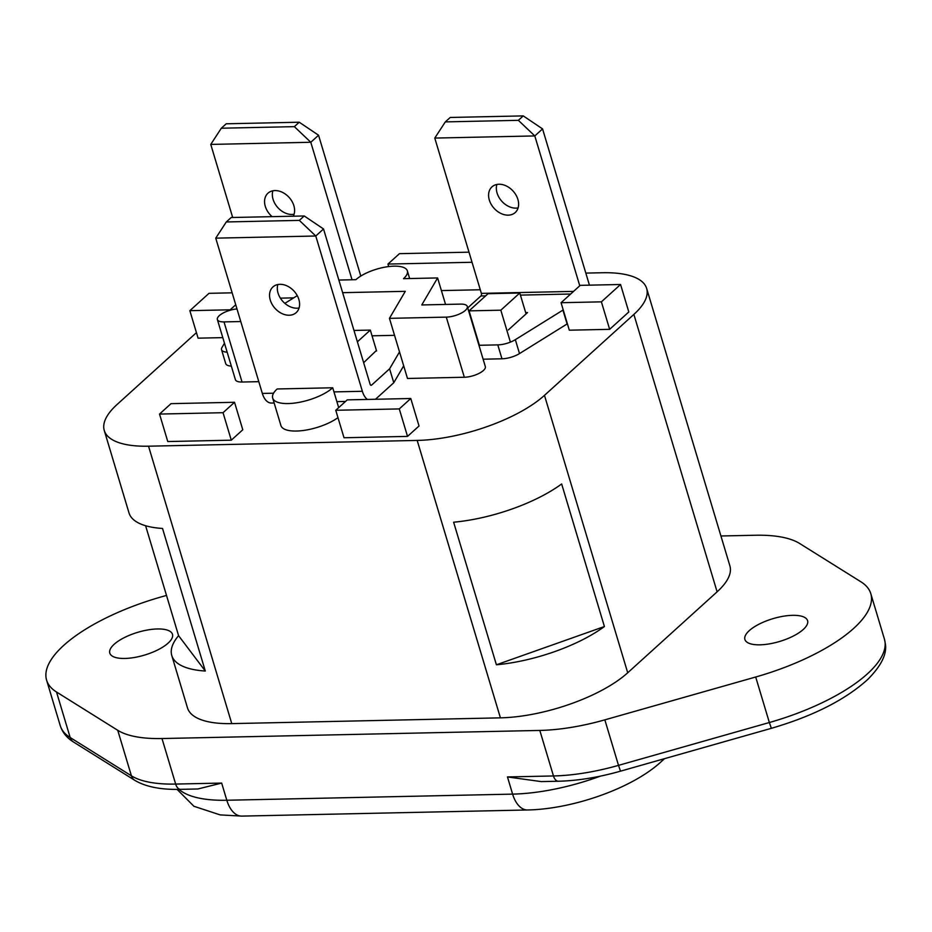 <?xml version="1.0" encoding="UTF-8"?>
<svg xmlns="http://www.w3.org/2000/svg" width="932" height="932" viewBox="0 0 932 932"><rect width="100%" height="100%" fill="white"/><g stroke="black" fill="none" stroke-linecap="round" stroke-linejoin="round"><path stroke-width="1.4" d="M284.854 303.354L297.261 295.642M240.759 321.54L224.006 321.901A14.434 5.242 163.3 0 1 217.366 319.536A14.434 5.242 163.3 0 1 223.063 313.07A14.434 5.242 163.3 0 1 236.984 308.958M342.65 292.671L405.28 291.332L389.448 318.348L446.288 317.125A14.434 5.242 -16.7 0 0 460.956 313.28A14.434 5.242 -16.7 0 0 467.305 306.477A14.434 5.242 -16.7 0 0 460.664 304.112L421.765 304.95L437.597 277.934L403.521 278.668A28.869 10.485 -16.7 0 0 407.354 270.874A28.869 10.485 -16.7 0 0 385.697 267.006A28.869 10.485 -16.7 0 0 355.884 279.682L338.864 280.054M258.805 381.666L242.04 382.027A14.434 5.242 163.3 0 1 235.4 379.662L217.366 319.536M467.305 306.477L485.339 366.602A14.434 5.242 -16.7 0 1 479.001 373.406A14.434 5.242 -16.7 0 1 464.322 377.25L407.482 378.474L389.448 318.348M445.554 304.438L437.597 277.934M561.064 302.714L569.312 330.196L609.644 329.334L628.809 311.975L620.561 284.493L580.228 285.355L561.064 302.714L601.396 301.84L620.561 284.493M609.644 329.334L601.396 301.84M232.15 292.823L209.013 293.324L189.848 310.671L230.181 309.808L235.738 304.776M222.795 337.629L198.097 338.165L189.848 310.671M338.689 407.645L332.724 387.77L277.154 388.97A33.68 12.232 -16.7 0 0 272.68 398.046A33.68 12.232 -16.7 0 0 297.937 402.566A33.68 12.232 -16.7 0 0 332.724 387.77M272.68 398.046L280.916 425.54A33.68 12.232 -16.7 0 0 303.704 430.433A33.68 12.232 -16.7 0 0 337.978 417.653M469.006 252.176L399.455 253.667L387.957 264.071L472.035 262.276M388.702 266.564L387.957 264.071M441.395 290.586L480.283 289.759M234.538 402.286L171.022 403.649L159.523 414.064L223.039 412.701L234.538 402.286L242.786 429.768L231.287 440.184L223.039 412.701M231.287 440.184L167.772 441.547L159.523 414.064M410.779 398.512L347.263 399.875L335.765 410.278L399.28 408.915L410.779 398.512L419.027 425.994L407.529 436.397L399.28 408.915M407.529 436.397L344.013 437.76L335.765 410.278M166.513 595.408L161.69 596.783A128.954 46.81 -16.7 0 0 46.6 680.139A128.954 46.81 -16.7 0 0 56.514 692.01L117.747 730.304A115.486 41.917 163.3 0 0 161.993 738.54L539.814 730.432L553.468 775.96L507.462 776.938L541.236 781.598L558.466 781.237C577.758 780.748 598.437 777.393 620.502 771.172L618.51 765.37L769.354 722.521L771.358 728.323L620.502 771.172M759.953 644.827A32.725 11.883 163.3 0 1 744.901 639.48A32.725 11.883 163.3 0 1 759.277 624.056A32.725 11.883 163.3 0 1 792.538 615.33A32.725 11.883 163.3 0 1 807.59 620.677A32.725 11.883 163.3 0 1 793.214 636.102A32.725 11.883 163.3 0 1 759.953 644.827M124.853 658.458A32.725 11.883 -16.7 0 0 158.102 649.732A32.725 11.883 -16.7 0 0 172.478 634.308A32.725 11.883 -16.7 0 0 157.426 628.96A32.725 11.883 -16.7 0 0 124.177 637.686A32.725 11.883 -16.7 0 0 109.801 653.111A32.725 11.883 -16.7 0 0 124.853 658.458M179.014 789.369A115.486 41.917 -16.7 0 0 226.814 800.25L221.665 783.078L197.887 788.973L180.657 789.346A9.623 5.441 88.8 0 1 175.659 784.068A115.486 41.917 163.3 0 1 131.412 775.82A9.623 8.539 -58 0 0 134.779 780.329L73.546 742.035A9.623 8.539 -58 0 1 70.168 737.527L131.412 775.82L117.747 730.304M539.814 730.432A115.486 41.917 -16.7 0 0 604.845 719.853L755.701 677.005A128.954 46.81 163.3 0 0 870.791 593.637A128.954 46.81 163.3 0 0 860.877 581.778L799.633 543.484A115.486 41.917 -16.7 0 0 755.386 535.248L720.925 535.982M178.583 635.671L205.296 671.028A96.241 34.938 163.3 0 1 171.779 655.511A96.241 34.938 163.3 0 1 178.583 635.671L145.602 525.741M585.82 273.099L602.387 272.738A96.241 34.938 163.3 0 1 646.657 288.454A96.241 34.938 163.3 0 1 633.877 314.41L544.474 395.354A96.241 34.938 163.3 0 1 417.187 440.428L148.537 446.195A96.241 34.938 163.3 0 1 104.267 430.468L129 512.926A96.241 34.938 163.3 0 0 162.529 528.456L205.296 671.028M604.414 626.537L496.407 664.784A96.241 34.938 163.3 0 0 604.414 626.537L561.647 483.953A96.241 34.938 163.3 0 1 453.628 522.211L496.407 664.784M646.657 288.454L729.896 565.887A96.241 34.938 163.3 0 1 717.104 591.832L627.714 672.776A96.241 34.938 163.3 0 1 500.414 717.85L231.765 723.616A96.241 34.938 163.3 0 1 187.495 707.901L171.779 655.511M104.267 430.468A96.241 34.938 163.3 0 1 117.048 404.523L196.442 332.642M353.974 330.452L370.319 330.091L357.387 341.811M376.586 350.98L370.319 330.091M510.398 342.114L500.822 310.193L469.064 310.869L488.042 293.697L519.788 293.009L526.056 313.898M479.374 345.224L469.064 310.869M500.822 310.193L519.788 293.009M293.697 297.867L280.381 298.147M273.565 393.199L262.335 393.432A17.51 9.891 88.8 0 0 271.433 403.055L274.159 402.997M262.335 393.432L215.746 238.149L315.773 236.006L323.532 228.969L304.228 215.968L231.183 217.529L226.301 221.956L299.335 220.383L315.773 236.006L362.362 391.289A17.51 9.891 88.8 0 0 367.348 399.444M375.503 399.269A17.51 9.891 88.8 0 0 375.771 399.024L393.782 382.726L389.599 368.816L399.513 351.912M394.539 335.334L372.043 335.811M393.782 382.726L403.684 365.822M363.655 362.688L376.435 350.455M323.532 228.969L370.12 384.264A1.922 1.083 -91.2 0 0 371.122 385.324A1.922 1.083 -91.2 0 0 371.6 385.114L389.599 368.816M299.067 307.979A17.324 12.838 47.8 0 1 278.039 293.056A17.324 12.838 47.8 0 1 277.841 284.54M298.857 299.463A17.324 12.838 47.8 0 1 296.201 312.616A17.324 12.838 47.8 0 1 281.79 313.49A17.324 12.838 47.8 0 1 270.28 300.081A17.324 12.838 47.8 0 1 272.948 286.928A17.324 12.838 47.8 0 1 287.347 286.054A17.324 12.838 47.8 0 1 298.857 299.463M226.301 221.956L215.746 238.149M299.335 220.383L304.228 215.968M542.564 128.907L534.805 135.932L434.778 138.076L445.321 121.894L450.214 117.467L523.248 115.894L542.564 128.907L589.152 284.19A17.51 9.891 -91.2 0 1 589.42 285.157M567.122 324.021L562.94 310.111L515.338 339.667L519.508 353.577L567.39 323.777M483.125 359.204L501.964 358.797A15.203 5.522 -16.7 0 0 519.508 353.577M478.943 345.294L497.793 344.887A15.203 5.522 -16.7 0 0 515.338 339.667M508.359 329.916L527.524 312.57L525.671 312.616M434.778 138.076L481.366 293.37A1.922 1.083 88.8 0 1 480.924 295.957L467.736 307.898M579.762 285.786L534.805 135.932L518.367 120.321L445.321 121.894M489.312 200.007A17.324 12.838 -132.2 0 0 500.822 213.416A17.324 12.838 -132.2 0 0 515.221 212.543A17.324 12.838 -132.2 0 0 517.889 199.401A17.324 12.838 -132.2 0 0 506.379 185.992A17.324 12.838 -132.2 0 0 491.968 186.866A17.324 12.838 -132.2 0 0 489.312 200.007M496.861 184.466A17.324 12.838 -132.2 0 0 497.071 192.982A17.324 12.838 -132.2 0 0 518.099 207.918M523.248 115.894L518.367 120.321M227.152 352.168A15.203 5.522 163.3 0 1 221.548 349.698A15.203 5.522 163.3 0 1 221.967 347.485L224.472 343.221M231.334 366.09A15.203 5.522 163.3 0 1 225.719 363.62L221.548 349.698M360.8 276.058L318.558 135.233L310.787 142.27L294.349 126.647L221.315 128.22L210.76 144.413L310.787 142.27L352.04 279.763M293.289 216.201A17.324 12.838 -132.2 0 0 293.883 205.727A17.324 12.838 -132.2 0 0 282.373 192.318A17.324 12.838 -132.2 0 0 267.962 193.192A17.324 12.838 -132.2 0 0 265.294 206.345A17.324 12.838 -132.2 0 0 272.121 216.655M272.855 190.804A17.324 12.838 -132.2 0 0 273.064 199.32A17.324 12.838 -132.2 0 0 294.081 214.244M210.76 144.413L232.685 217.494M221.315 128.22L226.208 123.793L299.242 122.22L294.349 126.647M299.242 122.22L318.558 135.233M242.04 382.027L224.006 321.901M464.322 377.25L446.288 317.125M73.546 742.035C66.894 737.946 62.456 732.494 60.254 725.667A128.954 46.81 -16.7 0 0 70.168 737.527L56.514 692.01M870.791 593.637L884.445 639.166A128.954 46.81 163.3 0 1 769.354 722.521L755.701 677.005M507.462 776.938L512.612 794.122A115.486 41.917 -16.7 0 0 600.429 776.123M241.807 816.106L527.605 809.978A28.869 16.31 88.8 0 1 512.612 794.122L226.814 800.25A28.869 16.31 88.8 0 0 241.807 816.106L220.15 814.894L193.914 806.273L177.068 789.381M663.491 758.963A28.869 21.389 47.8 0 1 660.928 761.933C631.919 788.554 572.609 809.104 527.605 809.978M221.665 783.078L175.659 784.068L161.993 738.54M604.845 719.853L618.51 765.37A115.486 41.917 -16.7 0 1 553.468 775.96A9.623 5.441 88.8 0 0 558.466 781.237M544.474 395.354L627.714 672.776M417.187 440.428L500.414 717.85M148.537 446.195L231.765 723.616M633.877 314.41L717.104 591.832M362.362 391.289L333.959 391.894M371.6 385.114L370.645 385.137M497.793 344.887L501.964 358.797M480.924 295.957L485.654 295.852M520.417 295.106L570.652 294.023M481.366 293.37L573.576 291.39M409.649 278.528L407.354 270.874M884.445 639.166L885.4 644.035C887.019 654.148 881.148 665.949 867.785 679.416C845.347 699.781 813.193 716.079 771.358 728.323M660.928 761.933L664.539 758.66M134.779 780.329C145.811 786.864 161.096 789.87 180.657 789.346M60.254 725.667L46.6 680.139M336.883 401.645L345.504 401.459"/></g></svg>
